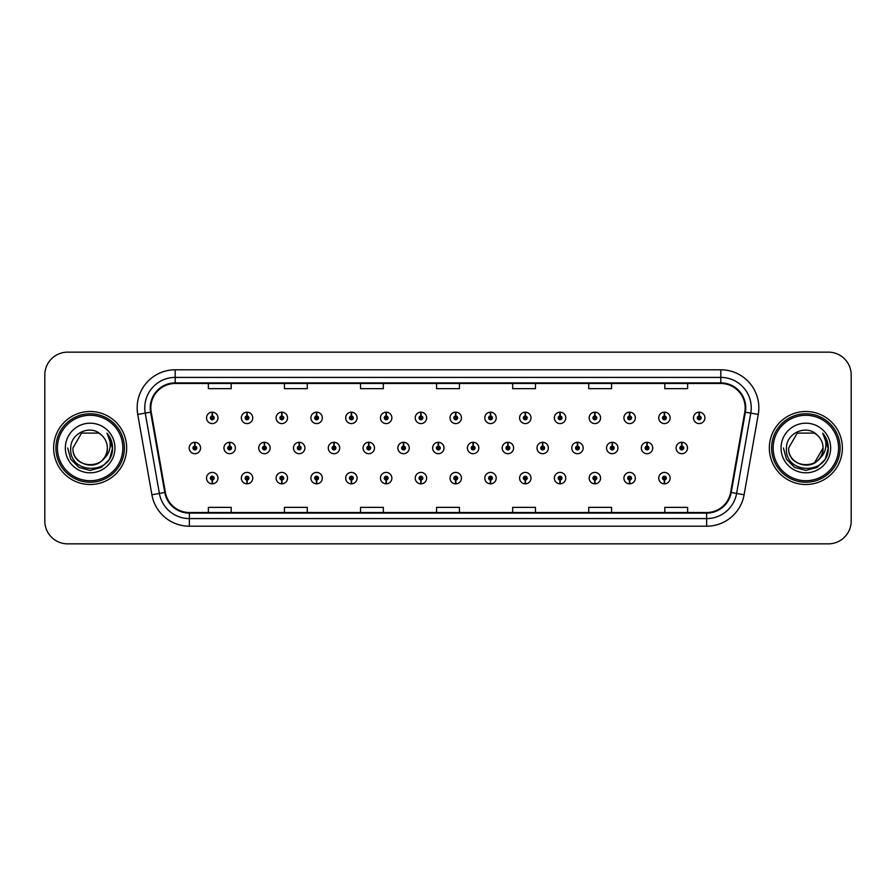 <?xml version="1.0" encoding="UTF-8"?>
<svg xmlns="http://www.w3.org/2000/svg" width="896" height="896" viewBox="0 0 896 896"><rect width="100%" height="100%" fill="white"/><g stroke="black" fill="none" stroke-linecap="round" stroke-linejoin="round"><path stroke-width="1.34" d="M420.862 480.021L420.694 483.829A5.701 5.701 0 0 0 421.198 483.829L421.03 480.021A1.904 1.904 0 0 0 422.845 478.128A1.904 1.904 0 0 0 420.952 476.224A1.904 1.904 0 0 0 419.048 478.128A1.904 1.904 0 0 0 420.862 480.021L420.918 478.89A0.762 0.762 0 0 1 420.19 478.128A0.762 0.762 0 0 1 420.952 477.366A0.762 0.762 0 0 1 421.714 478.128A0.762 0.762 0 0 1 420.986 478.89L421.03 480.021M351.299 480.021L351.131 483.829A5.701 5.701 0 0 0 351.635 483.829L351.467 480.021A1.904 1.904 0 0 0 353.282 478.128A1.904 1.904 0 0 0 351.389 476.224A1.904 1.904 0 0 0 349.485 478.128A1.904 1.904 0 0 0 351.299 480.021L351.355 478.89A0.762 0.762 0 0 1 350.627 478.128A0.762 0.762 0 0 1 351.389 477.366A0.762 0.762 0 0 1 352.15 478.128A0.762 0.762 0 0 1 351.422 478.89L351.467 480.021M316.523 480.021L316.355 483.829A5.701 5.701 0 0 0 316.848 483.829L316.68 480.021A1.904 1.904 0 0 0 318.506 478.128A1.904 1.904 0 0 0 316.602 476.224A1.904 1.904 0 0 0 314.698 478.128A1.904 1.904 0 0 0 316.523 480.021L316.568 478.89A0.762 0.762 0 0 1 315.84 478.128A0.762 0.762 0 0 1 316.602 477.366A0.762 0.762 0 0 1 317.363 478.128A0.762 0.762 0 0 1 316.635 478.89L316.68 480.021M281.736 480.021L281.568 483.829A5.701 5.701 0 0 0 282.072 483.829L281.904 480.021A1.904 1.904 0 0 0 283.718 478.128A1.904 1.904 0 0 0 281.826 476.224A1.904 1.904 0 0 0 279.922 478.128A1.904 1.904 0 0 0 281.736 480.021L281.792 478.89A0.762 0.762 0 0 1 281.064 478.128A0.762 0.762 0 0 1 281.826 477.366A0.762 0.762 0 0 1 282.576 478.128A0.762 0.762 0 0 1 281.859 478.89L281.904 480.021M246.96 480.021L246.792 483.829A5.701 5.701 0 0 0 247.285 483.829L247.117 480.021A1.904 1.904 0 0 0 248.942 478.128A1.904 1.904 0 0 0 247.038 476.224A1.904 1.904 0 0 0 245.134 478.128A1.904 1.904 0 0 0 246.96 480.021L247.005 478.89A0.762 0.762 0 0 1 246.277 478.128A0.762 0.762 0 0 1 247.038 477.366A0.762 0.762 0 0 1 247.8 478.128A0.762 0.762 0 0 1 247.072 478.89L247.117 480.021M386.086 480.021L385.918 483.829A5.701 5.701 0 0 0 386.411 483.829L386.254 480.021A1.904 1.904 0 0 0 388.069 478.128A1.904 1.904 0 0 0 386.165 476.224A1.904 1.904 0 0 0 384.261 478.128A1.904 1.904 0 0 0 386.086 480.021L386.131 478.89A0.762 0.762 0 0 1 385.403 478.128A0.762 0.762 0 0 1 386.165 477.366A0.762 0.762 0 0 1 386.926 478.128A0.762 0.762 0 0 1 386.198 478.89L386.254 480.021M455.65 480.021L455.482 483.829A5.701 5.701 0 0 0 455.974 483.829L455.818 480.021A1.904 1.904 0 0 0 457.632 478.128A1.904 1.904 0 0 0 455.728 476.224A1.904 1.904 0 0 0 453.824 478.128A1.904 1.904 0 0 0 455.65 480.021L455.694 478.89A0.762 0.762 0 0 1 454.966 478.128A0.762 0.762 0 0 1 455.728 477.366A0.762 0.762 0 0 1 456.49 478.128A0.762 0.762 0 0 1 455.762 478.89L455.818 480.021M490.426 480.021L490.258 483.829A5.701 5.701 0 0 0 490.762 483.829L490.594 480.021A1.904 1.904 0 0 0 492.408 478.128A1.904 1.904 0 0 0 490.515 476.224A1.904 1.904 0 0 0 488.611 478.128A1.904 1.904 0 0 0 490.426 480.021L490.482 478.89A0.762 0.762 0 0 1 489.754 478.128A0.762 0.762 0 0 1 490.515 477.366A0.762 0.762 0 0 1 491.277 478.128A0.762 0.762 0 0 1 490.549 478.89L490.594 480.021M525.213 480.021L525.045 483.829A5.701 5.701 0 0 0 525.538 483.829L525.381 480.021A1.904 1.904 0 0 0 527.195 478.128A1.904 1.904 0 0 0 525.291 476.224A1.904 1.904 0 0 0 523.387 478.128A1.904 1.904 0 0 0 525.213 480.021L525.258 478.89A0.762 0.762 0 0 1 524.53 478.128A0.762 0.762 0 0 1 525.291 477.366A0.762 0.762 0 0 1 526.053 478.128A0.762 0.762 0 0 1 525.325 478.89L525.381 480.021M559.989 480.021L559.821 483.829A5.701 5.701 0 0 0 560.325 483.829L560.157 480.021A1.904 1.904 0 0 0 561.971 478.128A1.904 1.904 0 0 0 560.078 476.224A1.904 1.904 0 0 0 558.174 478.128A1.904 1.904 0 0 0 559.989 480.021L560.045 478.89A0.762 0.762 0 0 1 559.317 478.128A0.762 0.762 0 0 1 560.078 477.366A0.762 0.762 0 0 1 560.84 478.128A0.762 0.762 0 0 1 560.112 478.89L560.157 480.021M594.776 480.021L594.608 483.829A5.701 5.701 0 0 0 595.101 483.829L594.944 480.021A1.904 1.904 0 0 0 596.758 478.128A1.904 1.904 0 0 0 594.854 476.224A1.904 1.904 0 0 0 592.95 478.128A1.904 1.904 0 0 0 594.776 480.021L594.821 478.89A0.762 0.762 0 0 1 594.093 478.128A0.762 0.762 0 0 1 594.854 477.366A0.762 0.762 0 0 1 595.616 478.128A0.762 0.762 0 0 1 594.888 478.89L594.944 480.021M629.552 480.021L629.384 483.829A5.701 5.701 0 0 0 629.888 483.829L629.72 480.021A1.904 1.904 0 0 0 631.534 478.128A1.904 1.904 0 0 0 629.642 476.224A1.904 1.904 0 0 0 627.738 478.128A1.904 1.904 0 0 0 629.552 480.021L629.608 478.89A0.762 0.762 0 0 1 628.88 478.128A0.762 0.762 0 0 1 629.642 477.366A0.762 0.762 0 0 1 630.403 478.128A0.762 0.762 0 0 1 629.675 478.89L629.72 480.021M664.339 480.021L664.171 483.829A5.701 5.701 0 0 0 664.664 483.829L664.507 480.021A1.904 1.904 0 0 0 666.322 478.128A1.904 1.904 0 0 0 664.418 476.224A1.904 1.904 0 0 0 662.514 478.128A1.904 1.904 0 0 0 664.339 480.021L664.384 478.89A0.762 0.762 0 0 1 663.656 478.128A0.762 0.762 0 0 1 664.418 477.366A0.762 0.762 0 0 1 665.179 478.128A0.762 0.762 0 0 1 664.451 478.89L664.507 480.021M212.173 480.021L212.005 483.829A5.701 5.701 0 0 0 212.509 483.829L212.341 480.021A1.904 1.904 0 0 0 214.155 478.128A1.904 1.904 0 0 0 212.262 476.224A1.904 1.904 0 0 0 210.358 478.128A1.904 1.904 0 0 0 212.173 480.021L212.229 478.89A0.762 0.762 0 0 1 211.501 478.128A0.762 0.762 0 0 1 212.262 477.366A0.762 0.762 0 0 1 213.013 478.128A0.762 0.762 0 0 1 212.296 478.89L212.341 480.021M438.424 446.096L438.592 442.299A5.701 5.701 0 0 0 438.088 442.299L438.256 446.096A1.904 1.904 0 0 0 436.442 448A1.904 1.904 0 0 0 438.334 449.904A1.904 1.904 0 0 0 440.238 448A1.904 1.904 0 0 0 438.424 446.096L438.368 447.238A0.762 0.762 0 0 1 439.096 448A0.762 0.762 0 0 1 438.334 448.762A0.762 0.762 0 0 1 437.573 448A0.762 0.762 0 0 1 438.301 447.238L438.256 446.096M334.074 446.096L334.242 442.299A5.701 5.701 0 0 0 333.749 442.299L333.906 446.096A1.904 1.904 0 0 0 332.091 448A1.904 1.904 0 0 0 333.995 449.904A1.904 1.904 0 0 0 335.899 448A1.904 1.904 0 0 0 334.074 446.096L334.029 447.238A0.762 0.762 0 0 1 334.757 448A0.762 0.762 0 0 1 333.995 448.762A0.762 0.762 0 0 1 333.234 448A0.762 0.762 0 0 1 333.962 447.238L333.906 446.096M299.298 446.096L299.466 442.299A5.701 5.701 0 0 0 298.962 442.299L299.13 446.096A1.904 1.904 0 0 0 297.315 448A1.904 1.904 0 0 0 299.208 449.904A1.904 1.904 0 0 0 301.112 448A1.904 1.904 0 0 0 299.298 446.096L299.242 447.238A0.762 0.762 0 0 1 299.97 448A0.762 0.762 0 0 1 299.208 448.762A0.762 0.762 0 0 1 298.446 448A0.762 0.762 0 0 1 299.174 447.238L299.13 446.096M264.51 446.096L264.678 442.299A5.701 5.701 0 0 0 264.186 442.299L264.342 446.096A1.904 1.904 0 0 0 262.528 448A1.904 1.904 0 0 0 264.432 449.904A1.904 1.904 0 0 0 266.336 448A1.904 1.904 0 0 0 264.51 446.096L264.466 447.238A0.762 0.762 0 0 1 265.194 448A0.762 0.762 0 0 1 264.432 448.762A0.762 0.762 0 0 1 263.67 448A0.762 0.762 0 0 1 264.398 447.238L264.342 446.096M368.861 446.096L369.029 442.299A5.701 5.701 0 0 0 368.525 442.299L368.693 446.096A1.904 1.904 0 0 0 366.878 448A1.904 1.904 0 0 0 368.771 449.904A1.904 1.904 0 0 0 370.675 448A1.904 1.904 0 0 0 368.861 446.096L368.805 447.238A0.762 0.762 0 0 1 369.533 448A0.762 0.762 0 0 1 368.771 448.762A0.762 0.762 0 0 1 368.01 448A0.762 0.762 0 0 1 368.738 447.238L368.693 446.096M403.637 446.096L403.805 442.299A5.701 5.701 0 0 0 403.312 442.299L403.469 446.096A1.904 1.904 0 0 0 401.654 448A1.904 1.904 0 0 0 403.558 449.904A1.904 1.904 0 0 0 405.462 448A1.904 1.904 0 0 0 403.637 446.096L403.592 447.238A0.762 0.762 0 0 1 404.32 448A0.762 0.762 0 0 1 403.558 448.762A0.762 0.762 0 0 1 402.797 448A0.762 0.762 0 0 1 403.525 447.238L403.469 446.096M229.734 446.096L229.902 442.299A5.701 5.701 0 0 0 229.398 442.299L229.566 446.096A1.904 1.904 0 0 0 227.741 448A1.904 1.904 0 0 0 229.645 449.904A1.904 1.904 0 0 0 231.549 448A1.904 1.904 0 0 0 229.734 446.096L229.678 447.238A0.762 0.762 0 0 1 230.406 448A0.762 0.762 0 0 1 229.645 448.762A0.762 0.762 0 0 1 228.883 448A0.762 0.762 0 0 1 229.611 447.238L229.566 446.096M473.2 446.096L473.368 442.299A5.701 5.701 0 0 0 472.875 442.299L473.032 446.096A1.904 1.904 0 0 0 471.218 448A1.904 1.904 0 0 0 473.122 449.904A1.904 1.904 0 0 0 475.026 448A1.904 1.904 0 0 0 473.2 446.096L473.155 447.238A0.762 0.762 0 0 1 473.883 448A0.762 0.762 0 0 1 473.122 448.762A0.762 0.762 0 0 1 472.36 448A0.762 0.762 0 0 1 473.088 447.238L473.032 446.096M507.987 446.096L508.155 442.299A5.701 5.701 0 0 0 507.651 442.299L507.819 446.096A1.904 1.904 0 0 0 506.005 448A1.904 1.904 0 0 0 507.898 449.904A1.904 1.904 0 0 0 509.802 448A1.904 1.904 0 0 0 507.987 446.096L507.931 447.238A0.762 0.762 0 0 1 508.659 448A0.762 0.762 0 0 1 507.898 448.762A0.762 0.762 0 0 1 507.136 448A0.762 0.762 0 0 1 507.864 447.238L507.819 446.096M542.763 446.096L542.931 442.299A5.701 5.701 0 0 0 542.438 442.299L542.595 446.096A1.904 1.904 0 0 0 540.781 448A1.904 1.904 0 0 0 542.685 449.904A1.904 1.904 0 0 0 544.589 448A1.904 1.904 0 0 0 542.763 446.096L542.718 447.238A0.762 0.762 0 0 1 543.446 448A0.762 0.762 0 0 1 542.685 448.762A0.762 0.762 0 0 1 541.923 448A0.762 0.762 0 0 1 542.651 447.238L542.595 446.096M577.55 446.096L577.718 442.299A5.701 5.701 0 0 0 577.214 442.299L577.382 446.096A1.904 1.904 0 0 0 575.568 448A1.904 1.904 0 0 0 577.461 449.904A1.904 1.904 0 0 0 579.365 448A1.904 1.904 0 0 0 577.55 446.096L577.494 447.238A0.762 0.762 0 0 1 578.222 448A0.762 0.762 0 0 1 577.461 448.762A0.762 0.762 0 0 1 576.699 448A0.762 0.762 0 0 1 577.427 447.238L577.382 446.096M612.326 446.096L612.494 442.299A5.701 5.701 0 0 0 612.002 442.299L612.158 446.096A1.904 1.904 0 0 0 610.344 448A1.904 1.904 0 0 0 612.248 449.904A1.904 1.904 0 0 0 614.152 448A1.904 1.904 0 0 0 612.326 446.096L612.282 447.238A0.762 0.762 0 0 1 613.01 448A0.762 0.762 0 0 1 612.248 448.762A0.762 0.762 0 0 1 611.486 448A0.762 0.762 0 0 1 612.214 447.238L612.158 446.096M647.114 446.096L647.282 442.299A5.701 5.701 0 0 0 646.778 442.299L646.946 446.096A1.904 1.904 0 0 0 645.131 448A1.904 1.904 0 0 0 647.024 449.904A1.904 1.904 0 0 0 648.928 448A1.904 1.904 0 0 0 647.114 446.096L647.058 447.238A0.762 0.762 0 0 1 647.786 448A0.762 0.762 0 0 1 647.024 448.762A0.762 0.762 0 0 1 646.262 448A0.762 0.762 0 0 1 646.99 447.238L646.946 446.096M681.89 446.096L682.058 442.299A5.701 5.701 0 0 0 681.565 442.299L681.733 446.096A1.904 1.904 0 0 0 679.907 448A1.904 1.904 0 0 0 681.811 449.904A1.904 1.904 0 0 0 683.715 448A1.904 1.904 0 0 0 681.89 446.096L681.845 447.238A0.762 0.762 0 0 1 682.573 448A0.762 0.762 0 0 1 681.811 448.762A0.762 0.762 0 0 1 681.05 448A0.762 0.762 0 0 1 681.778 447.238L681.733 446.096M194.947 446.096L195.115 442.299A5.701 5.701 0 0 0 194.622 442.299L194.779 446.096A1.904 1.904 0 0 0 192.965 448A1.904 1.904 0 0 0 194.869 449.904A1.904 1.904 0 0 0 196.773 448A1.904 1.904 0 0 0 194.947 446.096L194.902 447.238A0.762 0.762 0 0 1 195.63 448A0.762 0.762 0 0 1 194.869 448.762A0.762 0.762 0 0 1 194.107 448A0.762 0.762 0 0 1 194.835 447.238L194.779 446.096M455.818 415.979L455.974 412.171A5.701 5.701 0 0 0 455.482 412.171L455.65 415.979A1.904 1.904 0 0 0 453.824 417.872A1.904 1.904 0 0 0 455.728 419.776A1.904 1.904 0 0 0 457.632 417.872A1.904 1.904 0 0 0 455.818 415.979L455.762 417.11A0.762 0.762 0 0 1 456.49 417.872A0.762 0.762 0 0 1 455.728 418.634A0.762 0.762 0 0 1 454.966 417.872A0.762 0.762 0 0 1 455.694 417.11L455.65 415.979M421.03 415.979L421.198 412.171A5.701 5.701 0 0 0 420.694 412.171L420.862 415.979A1.904 1.904 0 0 0 419.048 417.872A1.904 1.904 0 0 0 420.952 419.776A1.904 1.904 0 0 0 422.845 417.872A1.904 1.904 0 0 0 421.03 415.979L420.986 417.11A0.762 0.762 0 0 1 421.714 417.872A0.762 0.762 0 0 1 420.952 418.634A0.762 0.762 0 0 1 420.19 417.872A0.762 0.762 0 0 1 420.918 417.11L420.862 415.979M351.467 415.979L351.635 412.171A5.701 5.701 0 0 0 351.131 412.171L351.299 415.979A1.904 1.904 0 0 0 349.485 417.872A1.904 1.904 0 0 0 351.389 419.776A1.904 1.904 0 0 0 353.282 417.872A1.904 1.904 0 0 0 351.467 415.979L351.422 417.11A0.762 0.762 0 0 1 352.15 417.872A0.762 0.762 0 0 1 351.389 418.634A0.762 0.762 0 0 1 350.627 417.872A0.762 0.762 0 0 1 351.355 417.11L351.299 415.979M316.68 415.979L316.848 412.171A5.701 5.701 0 0 0 316.355 412.171L316.523 415.979A1.904 1.904 0 0 0 314.698 417.872A1.904 1.904 0 0 0 316.602 419.776A1.904 1.904 0 0 0 318.506 417.872A1.904 1.904 0 0 0 316.68 415.979L316.635 417.11A0.762 0.762 0 0 1 317.363 417.872A0.762 0.762 0 0 1 316.602 418.634A0.762 0.762 0 0 1 315.84 417.872A0.762 0.762 0 0 1 316.568 417.11L316.523 415.979M281.904 415.979L282.072 412.171A5.701 5.701 0 0 0 281.568 412.171L281.736 415.979A1.904 1.904 0 0 0 279.922 417.872A1.904 1.904 0 0 0 281.826 419.776A1.904 1.904 0 0 0 283.718 417.872A1.904 1.904 0 0 0 281.904 415.979L281.859 417.11A0.762 0.762 0 0 1 282.576 417.872A0.762 0.762 0 0 1 281.826 418.634A0.762 0.762 0 0 1 281.064 417.872A0.762 0.762 0 0 1 281.792 417.11L281.736 415.979M247.117 415.979L247.285 412.171A5.701 5.701 0 0 0 246.792 412.171L246.96 415.979A1.904 1.904 0 0 0 245.134 417.872A1.904 1.904 0 0 0 247.038 419.776A1.904 1.904 0 0 0 248.942 417.872A1.904 1.904 0 0 0 247.117 415.979L247.072 417.11A0.762 0.762 0 0 1 247.8 417.872A0.762 0.762 0 0 1 247.038 418.634A0.762 0.762 0 0 1 246.277 417.872A0.762 0.762 0 0 1 247.005 417.11L246.96 415.979M386.254 415.979L386.411 412.171A5.701 5.701 0 0 0 385.918 412.171L386.086 415.979A1.904 1.904 0 0 0 384.261 417.872A1.904 1.904 0 0 0 386.165 419.776A1.904 1.904 0 0 0 388.069 417.872A1.904 1.904 0 0 0 386.254 415.979L386.198 417.11A0.762 0.762 0 0 1 386.926 417.872A0.762 0.762 0 0 1 386.165 418.634A0.762 0.762 0 0 1 385.403 417.872A0.762 0.762 0 0 1 386.131 417.11L386.086 415.979M490.594 415.979L490.762 412.171A5.701 5.701 0 0 0 490.258 412.171L490.426 415.979A1.904 1.904 0 0 0 488.611 417.872A1.904 1.904 0 0 0 490.515 419.776A1.904 1.904 0 0 0 492.408 417.872A1.904 1.904 0 0 0 490.594 415.979L490.549 417.11A0.762 0.762 0 0 1 491.277 417.872A0.762 0.762 0 0 1 490.515 418.634A0.762 0.762 0 0 1 489.754 417.872A0.762 0.762 0 0 1 490.482 417.11L490.426 415.979M525.381 415.979L525.538 412.171A5.701 5.701 0 0 0 525.045 412.171L525.213 415.979A1.904 1.904 0 0 0 523.387 417.872A1.904 1.904 0 0 0 525.291 419.776A1.904 1.904 0 0 0 527.195 417.872A1.904 1.904 0 0 0 525.381 415.979L525.325 417.11A0.762 0.762 0 0 1 526.053 417.872A0.762 0.762 0 0 1 525.291 418.634A0.762 0.762 0 0 1 524.53 417.872A0.762 0.762 0 0 1 525.258 417.11L525.213 415.979M560.157 415.979L560.325 412.171A5.701 5.701 0 0 0 559.821 412.171L559.989 415.979A1.904 1.904 0 0 0 558.174 417.872A1.904 1.904 0 0 0 560.078 419.776A1.904 1.904 0 0 0 561.971 417.872A1.904 1.904 0 0 0 560.157 415.979L560.112 417.11A0.762 0.762 0 0 1 560.84 417.872A0.762 0.762 0 0 1 560.078 418.634A0.762 0.762 0 0 1 559.317 417.872A0.762 0.762 0 0 1 560.045 417.11L559.989 415.979M594.944 415.979L595.101 412.171A5.701 5.701 0 0 0 594.608 412.171L594.776 415.979A1.904 1.904 0 0 0 592.95 417.872A1.904 1.904 0 0 0 594.854 419.776A1.904 1.904 0 0 0 596.758 417.872A1.904 1.904 0 0 0 594.944 415.979L594.888 417.11A0.762 0.762 0 0 1 595.616 417.872A0.762 0.762 0 0 1 594.854 418.634A0.762 0.762 0 0 1 594.093 417.872A0.762 0.762 0 0 1 594.821 417.11L594.776 415.979M629.72 415.979L629.888 412.171A5.701 5.701 0 0 0 629.384 412.171L629.552 415.979A1.904 1.904 0 0 0 627.738 417.872A1.904 1.904 0 0 0 629.642 419.776A1.904 1.904 0 0 0 631.534 417.872A1.904 1.904 0 0 0 629.72 415.979L629.675 417.11A0.762 0.762 0 0 1 630.403 417.872A0.762 0.762 0 0 1 629.642 418.634A0.762 0.762 0 0 1 628.88 417.872A0.762 0.762 0 0 1 629.608 417.11L629.552 415.979M664.507 415.979L664.664 412.171A5.701 5.701 0 0 0 664.171 412.171L664.339 415.979A1.904 1.904 0 0 0 662.514 417.872A1.904 1.904 0 0 0 664.418 419.776A1.904 1.904 0 0 0 666.322 417.872A1.904 1.904 0 0 0 664.507 415.979L664.451 417.11A0.762 0.762 0 0 1 665.179 417.872A0.762 0.762 0 0 1 664.418 418.634A0.762 0.762 0 0 1 663.656 417.872A0.762 0.762 0 0 1 664.384 417.11L664.339 415.979M699.283 415.979L699.451 412.171A5.701 5.701 0 0 0 698.947 412.171L699.115 415.979A1.904 1.904 0 0 0 697.301 417.872A1.904 1.904 0 0 0 699.205 419.776A1.904 1.904 0 0 0 701.098 417.872A1.904 1.904 0 0 0 699.283 415.979L699.238 417.11A0.762 0.762 0 0 1 699.966 417.872A0.762 0.762 0 0 1 699.205 418.634A0.762 0.762 0 0 1 698.443 417.872A0.762 0.762 0 0 1 699.171 417.11L699.115 415.979M212.341 415.979L212.509 412.171A5.701 5.701 0 0 0 212.005 412.171L212.173 415.979A1.904 1.904 0 0 0 210.358 417.872A1.904 1.904 0 0 0 212.262 419.776A1.904 1.904 0 0 0 214.155 417.872A1.904 1.904 0 0 0 212.341 415.979L212.296 417.11A0.762 0.762 0 0 1 213.013 417.872A0.762 0.762 0 0 1 212.262 418.634A0.762 0.762 0 0 1 211.501 417.872A0.762 0.762 0 0 1 212.229 417.11L212.173 415.979M53.626 448A36.512 36.512 0 0 0 90.138 484.512A36.512 36.512 0 0 0 126.661 448A36.512 36.512 0 0 0 90.138 411.488A36.512 36.512 0 0 0 53.626 448A36.512 36.512 0 0 0 90.138 484.512A36.512 36.512 0 0 0 126.661 448A36.512 36.512 0 0 0 90.138 411.488A36.512 36.512 0 0 0 53.626 448M769.339 448A36.512 36.512 0 0 0 805.862 484.512A36.512 36.512 0 0 0 842.374 448A36.512 36.512 0 0 0 805.862 411.488A36.512 36.512 0 0 0 769.339 448A36.512 36.512 0 0 0 805.862 484.512A36.512 36.512 0 0 0 842.374 448A36.512 36.512 0 0 0 805.862 411.488A36.512 36.512 0 0 0 769.339 448M150.853 407.837A24.349 24.349 0 0 1 175.19 383.488L720.81 383.488A24.349 24.349 0 0 1 744.778 412.059L730.621 492.397A24.349 24.349 0 0 1 706.642 512.512L189.358 512.512A24.349 24.349 0 0 1 165.379 492.397L151.222 412.059A24.349 24.349 0 0 1 150.853 407.837M150.237 407.837A24.954 24.954 0 0 0 150.618 412.16L164.786 492.498A24.954 24.954 0 0 0 189.358 513.117L706.642 513.117A24.954 24.954 0 0 0 731.214 492.498L745.382 412.16A24.954 24.954 0 0 0 720.81 382.883L175.19 382.883A24.954 24.954 0 0 0 150.237 407.837M137.738 414.434A38.035 38.035 0 0 1 175.19 369.79L720.81 369.79A38.035 38.035 0 0 1 758.262 414.434L744.106 494.771A38.035 38.035 0 0 1 706.642 526.21L189.358 526.21A38.035 38.035 0 0 1 151.894 494.771L137.738 414.434L145.23 413.112A30.43 30.43 0 0 1 175.19 377.406L720.81 377.406A30.43 30.43 0 0 1 750.77 413.112L736.613 493.45A30.43 30.43 0 0 1 706.642 518.594L189.358 518.594A30.43 30.43 0 0 1 159.387 493.45L145.23 413.112A30.43 30.43 0 0 1 144.76 407.837M851.2 374.965A22.826 22.826 0 0 0 828.374 352.15L67.626 352.15A22.826 22.826 0 0 0 44.8 374.965L44.8 521.035A22.826 22.826 0 0 0 67.626 543.85L828.374 543.85A22.826 22.826 0 0 0 851.2 521.035L851.2 374.965L851.2 521.035M731.214 492.498L736.613 493.45L750.77 413.112L758.262 414.434M436.587 383.488L436.587 388.64L459.413 388.64L459.413 383.488M360.517 383.488L360.517 388.64L383.331 388.64L383.331 383.488M284.435 383.488L284.435 388.64L307.261 388.64L307.261 383.488M208.365 383.488L208.365 388.64L231.19 388.64L231.19 383.488M512.669 383.488L512.669 388.64L535.483 388.64L535.483 383.488M588.739 383.488L588.739 388.64L611.565 388.64L611.565 383.488M664.81 383.488L664.81 388.64L687.635 388.64L687.635 383.488M459.413 512.512L459.413 507.36L436.587 507.36L436.587 512.512M383.331 512.512L383.331 507.36L360.517 507.36L360.517 512.512M307.261 512.512L307.261 507.36L284.435 507.36L284.435 512.512M231.19 512.512L231.19 507.36L208.365 507.36L208.365 512.512M535.483 512.512L535.483 507.36L512.669 507.36L512.669 512.512M611.565 512.512L611.565 507.36L588.739 507.36L588.739 512.512M687.635 512.512L687.635 507.36L664.81 507.36L664.81 512.512M44.8 374.965L44.8 521.035M828.374 352.15L67.626 352.15M67.626 543.85L828.374 543.85M217.963 417.872A5.701 5.701 0 0 0 212.509 412.171A5.701 5.701 0 0 1 217.963 417.872A5.701 5.701 0 0 1 212.262 423.584A5.701 5.701 0 0 1 206.55 417.872A5.701 5.701 0 0 1 212.005 412.171M200.57 448A5.701 5.701 0 0 0 195.115 442.299A5.701 5.701 0 0 1 200.57 448A5.701 5.701 0 0 1 194.869 453.701A5.701 5.701 0 0 1 189.157 448A5.701 5.701 0 0 1 194.622 442.299M206.55 478.128A5.701 5.701 0 0 0 212.005 483.829A5.701 5.701 0 0 1 206.55 478.128A5.701 5.701 0 0 1 212.262 472.416A5.701 5.701 0 0 1 217.963 478.128A5.701 5.701 0 0 1 212.509 483.829M122.853 448A32.715 32.715 0 0 0 90.138 415.285A32.715 32.715 0 0 0 57.434 448A32.715 32.715 0 0 0 90.138 480.715A32.715 32.715 0 0 0 122.853 448M124.376 448A34.238 34.238 0 0 0 90.138 413.762A34.238 34.238 0 0 0 55.91 448A34.238 34.238 0 0 0 90.138 482.238A34.238 34.238 0 0 0 124.376 448M107.274 433.53C110.757 437.741 112.515 442.568 112.571 448C112.504 442.355 110.622 437.405 106.938 433.138C109.749 437.741 110.734 442.702 109.906 448C109.099 452.514 106.904 456.198 103.32 459.054A17.203 17.203 0 0 0 107.341 448C108.394 470.187 71.893 470.187 72.946 448L81.547 433.104L98.739 433.104L101.405 435.008C90.854 423.942 70.538 433.059 70.728 448C68.79 474.544 111.832 475.238 112.526 449.288L112.571 448.179M107.341 448C108.394 470.187 71.893 470.187 72.946 448L81.547 433.104L98.739 433.104L101.405 435.008L98.739 433.104L81.547 433.104L72.946 448C71.893 470.187 108.394 470.187 107.341 448C108.394 470.187 71.893 470.187 72.946 448C71.893 470.187 108.394 470.187 107.341 448C108.394 470.187 71.893 470.187 72.946 448C71.893 470.187 108.394 470.187 107.341 448C108.394 470.187 71.893 470.187 72.946 448C71.893 470.187 108.394 470.187 107.341 448A17.203 17.203 0 0 0 101.405 435.008M103.32 459.054C94.192 471.386 72.05 463.49 72.946 448M65.341 448A24.808 24.808 0 0 0 90.138 472.808A24.808 24.808 0 0 0 114.946 448A24.808 24.808 0 0 0 90.138 423.192A24.808 24.808 0 0 0 65.341 448M107.106 433.328L112.56 448.65L107.106 433.328L112.56 448.65L107.106 433.328L112.56 448.65L107.106 433.328L112.56 448.65L107.106 433.328L112.56 448.65L107.106 433.328L112.571 448L109.558 459.211L101.36 467.421L90.138 470.422L78.926 467.421L70.717 459.211L67.715 448M838.566 448A32.715 32.715 0 0 0 805.862 415.285A32.715 32.715 0 0 0 773.147 448A32.715 32.715 0 0 0 805.862 480.715A32.715 32.715 0 0 0 838.566 448M840.09 448A34.238 34.238 0 0 0 805.862 413.762A34.238 34.238 0 0 0 771.624 448A34.238 34.238 0 0 0 805.862 482.238A34.238 34.238 0 0 0 840.09 448M814.453 433.104L817.13 435.008C806.568 423.942 786.251 433.059 786.442 448C784.504 474.544 827.557 475.238 828.251 449.288L828.285 448C828.218 442.355 826.347 437.405 822.651 433.138C825.462 437.741 826.448 442.702 825.619 448C824.824 452.514 822.629 456.198 819.034 459.054A17.203 17.203 0 0 0 823.054 448L814.453 462.896M819.034 459.054C809.906 471.386 787.763 463.49 788.659 448C787.606 470.187 824.107 470.187 823.054 448C824.107 470.187 787.606 470.187 788.659 448C787.606 470.187 824.107 470.187 823.054 448C824.107 470.187 787.606 470.187 788.659 448C787.606 470.187 824.107 470.187 823.054 448C824.107 470.187 787.606 470.187 788.659 448C787.606 470.187 824.107 470.187 823.054 448C824.107 470.187 787.606 470.187 788.659 448L797.261 433.104M788.659 448L797.261 433.104L814.453 433.104L817.13 435.008L814.453 433.104L797.261 433.104L788.659 448M823.054 448A17.203 17.203 0 0 0 817.13 435.008M822.998 433.53C826.47 437.741 828.229 442.568 828.285 448L828.285 448.179M781.054 448A24.808 24.808 0 0 0 805.862 472.808A24.808 24.808 0 0 0 830.659 448A24.808 24.808 0 0 0 805.862 423.192A24.808 24.808 0 0 0 781.054 448M822.819 433.328L828.274 448.65L822.819 433.328L828.274 448.65L822.819 433.328L828.274 448.65L822.819 433.328L828.274 448.65L822.819 433.328L828.274 448.65L822.819 433.328L828.285 448L825.283 459.211L817.074 467.421L805.862 470.422L794.64 467.421L786.442 459.211L783.429 448M252.739 417.872A5.701 5.701 0 0 0 247.285 412.171A5.701 5.701 0 0 1 252.739 417.872A5.701 5.701 0 0 1 247.038 423.584A5.701 5.701 0 0 1 241.338 417.872A5.701 5.701 0 0 1 246.792 412.171M287.526 417.872A5.701 5.701 0 0 0 282.072 412.171A5.701 5.701 0 0 1 287.526 417.872A5.701 5.701 0 0 1 281.826 423.584A5.701 5.701 0 0 1 276.114 417.872A5.701 5.701 0 0 1 281.568 412.171M322.314 417.872A5.701 5.701 0 0 0 316.848 412.171A5.701 5.701 0 0 1 322.314 417.872A5.701 5.701 0 0 1 316.602 423.584A5.701 5.701 0 0 1 310.901 417.872A5.701 5.701 0 0 1 316.355 412.171M357.09 417.872A5.701 5.701 0 0 0 351.635 412.171A5.701 5.701 0 0 1 357.09 417.872A5.701 5.701 0 0 1 351.389 423.584A5.701 5.701 0 0 1 345.677 417.872A5.701 5.701 0 0 1 351.131 412.171M241.338 478.128A5.701 5.701 0 0 0 246.792 483.829A5.701 5.701 0 0 1 241.338 478.128A5.701 5.701 0 0 1 247.038 472.416A5.701 5.701 0 0 1 252.739 478.128A5.701 5.701 0 0 1 247.285 483.829M276.114 478.128A5.701 5.701 0 0 0 281.568 483.829A5.701 5.701 0 0 1 276.114 478.128A5.701 5.701 0 0 1 281.826 472.416A5.701 5.701 0 0 1 287.526 478.128A5.701 5.701 0 0 1 282.072 483.829M310.901 478.128A5.701 5.701 0 0 0 316.355 483.829A5.701 5.701 0 0 1 310.901 478.128A5.701 5.701 0 0 1 316.602 472.416A5.701 5.701 0 0 1 322.314 478.128A5.701 5.701 0 0 1 316.848 483.829M345.677 478.128A5.701 5.701 0 0 0 351.131 483.829A5.701 5.701 0 0 1 345.677 478.128A5.701 5.701 0 0 1 351.389 472.416A5.701 5.701 0 0 1 357.09 478.128A5.701 5.701 0 0 1 351.635 483.829L351.501 480.782M235.357 448A5.701 5.701 0 0 0 229.902 442.299A5.701 5.701 0 0 1 235.357 448A5.701 5.701 0 0 1 229.645 453.701A5.701 5.701 0 0 1 223.944 448A5.701 5.701 0 0 1 229.398 442.299M270.133 448A5.701 5.701 0 0 0 264.678 442.299A5.701 5.701 0 0 1 270.133 448A5.701 5.701 0 0 1 264.432 453.701A5.701 5.701 0 0 1 258.72 448A5.701 5.701 0 0 1 264.186 442.299M304.92 448A5.701 5.701 0 0 0 299.466 442.299A5.701 5.701 0 0 1 304.92 448A5.701 5.701 0 0 1 299.208 453.701A5.701 5.701 0 0 1 293.507 448A5.701 5.701 0 0 1 298.962 442.299M339.696 448A5.701 5.701 0 0 0 334.242 442.299A5.701 5.701 0 0 1 339.696 448A5.701 5.701 0 0 1 333.995 453.701A5.701 5.701 0 0 1 328.283 448A5.701 5.701 0 0 1 333.749 442.299L333.872 445.334M391.877 417.872A5.701 5.701 0 0 0 386.411 412.171A5.701 5.701 0 0 1 391.877 417.872A5.701 5.701 0 0 1 386.165 423.584A5.701 5.701 0 0 1 380.464 417.872A5.701 5.701 0 0 1 385.918 412.171M426.653 417.872A5.701 5.701 0 0 0 421.198 412.171A5.701 5.701 0 0 1 426.653 417.872A5.701 5.701 0 0 1 420.952 423.584A5.701 5.701 0 0 1 415.24 417.872A5.701 5.701 0 0 1 420.694 412.171M461.44 417.872A5.701 5.701 0 0 0 455.974 412.171A5.701 5.701 0 0 1 461.44 417.872A5.701 5.701 0 0 1 455.728 423.584A5.701 5.701 0 0 1 450.027 417.872A5.701 5.701 0 0 1 455.482 412.171M496.216 417.872A5.701 5.701 0 0 0 490.762 412.171A5.701 5.701 0 0 1 496.216 417.872A5.701 5.701 0 0 1 490.515 423.584A5.701 5.701 0 0 1 484.803 417.872A5.701 5.701 0 0 1 490.258 412.171M374.483 448A5.701 5.701 0 0 0 369.029 442.299A5.701 5.701 0 0 1 374.483 448A5.701 5.701 0 0 1 368.771 453.701A5.701 5.701 0 0 1 363.07 448A5.701 5.701 0 0 1 368.525 442.299L368.659 445.334M409.259 448A5.701 5.701 0 0 0 403.805 442.299A5.701 5.701 0 0 1 409.259 448A5.701 5.701 0 0 1 403.558 453.701A5.701 5.701 0 0 1 397.846 448A5.701 5.701 0 0 1 403.312 442.299L403.435 445.334M444.046 448A5.701 5.701 0 0 0 438.592 442.299A5.701 5.701 0 0 1 444.046 448A5.701 5.701 0 0 1 438.334 453.701A5.701 5.701 0 0 1 432.634 448A5.701 5.701 0 0 1 438.088 442.299L438.222 445.334M478.822 448A5.701 5.701 0 0 0 473.368 442.299A5.701 5.701 0 0 1 478.822 448A5.701 5.701 0 0 1 473.122 453.701A5.701 5.701 0 0 1 467.41 448A5.701 5.701 0 0 1 472.875 442.299L472.998 445.334M380.464 478.128A5.701 5.701 0 0 0 385.918 483.829A5.701 5.701 0 0 1 380.464 478.128A5.701 5.701 0 0 1 386.165 472.416A5.701 5.701 0 0 1 391.877 478.128A5.701 5.701 0 0 1 386.411 483.829L386.277 480.782M415.24 478.128A5.701 5.701 0 0 0 420.694 483.829A5.701 5.701 0 0 1 415.24 478.128A5.701 5.701 0 0 1 420.952 472.416A5.701 5.701 0 0 1 426.653 478.128A5.701 5.701 0 0 1 421.198 483.829L421.064 480.782M450.027 478.128A5.701 5.701 0 0 0 455.482 483.829A5.701 5.701 0 0 1 450.027 478.128A5.701 5.701 0 0 1 455.728 472.416A5.701 5.701 0 0 1 461.44 478.128A5.701 5.701 0 0 1 455.974 483.829L455.84 480.782M531.003 417.872A5.701 5.701 0 0 0 525.538 412.171A5.701 5.701 0 0 1 531.003 417.872A5.701 5.701 0 0 1 525.291 423.584A5.701 5.701 0 0 1 519.59 417.872A5.701 5.701 0 0 1 525.045 412.171M565.779 417.872A5.701 5.701 0 0 0 560.325 412.171A5.701 5.701 0 0 1 565.779 417.872A5.701 5.701 0 0 1 560.078 423.584A5.701 5.701 0 0 1 554.366 417.872A5.701 5.701 0 0 1 559.821 412.171M600.566 417.872A5.701 5.701 0 0 0 595.101 412.171A5.701 5.701 0 0 1 600.566 417.872A5.701 5.701 0 0 1 594.854 423.584A5.701 5.701 0 0 1 589.154 417.872A5.701 5.701 0 0 1 594.608 412.171M635.342 417.872A5.701 5.701 0 0 0 629.888 412.171A5.701 5.701 0 0 1 635.342 417.872A5.701 5.701 0 0 1 629.642 423.584A5.701 5.701 0 0 1 623.93 417.872A5.701 5.701 0 0 1 629.384 412.171M670.13 417.872A5.701 5.701 0 0 0 664.664 412.171A5.701 5.701 0 0 1 670.13 417.872A5.701 5.701 0 0 1 664.418 423.584A5.701 5.701 0 0 1 658.717 417.872A5.701 5.701 0 0 1 664.171 412.171M704.906 417.872A5.701 5.701 0 0 0 699.451 412.171A5.701 5.701 0 0 1 704.906 417.872A5.701 5.701 0 0 1 699.205 423.584A5.701 5.701 0 0 1 693.493 417.872A5.701 5.701 0 0 1 698.947 412.171M513.61 448A5.701 5.701 0 0 0 508.155 442.299A5.701 5.701 0 0 1 513.61 448A5.701 5.701 0 0 1 507.898 453.701A5.701 5.701 0 0 1 502.197 448A5.701 5.701 0 0 1 507.651 442.299L507.786 445.334M548.386 448A5.701 5.701 0 0 0 542.931 442.299A5.701 5.701 0 0 1 548.386 448A5.701 5.701 0 0 1 542.685 453.701A5.701 5.701 0 0 1 536.973 448A5.701 5.701 0 0 1 542.438 442.299L542.573 445.334M583.173 448A5.701 5.701 0 0 0 577.718 442.299A5.701 5.701 0 0 1 583.173 448A5.701 5.701 0 0 1 577.461 453.701A5.701 5.701 0 0 1 571.76 448A5.701 5.701 0 0 1 577.214 442.299M617.949 448A5.701 5.701 0 0 0 612.494 442.299A5.701 5.701 0 0 1 617.949 448A5.701 5.701 0 0 1 612.248 453.701A5.701 5.701 0 0 1 606.536 448A5.701 5.701 0 0 1 612.002 442.299M652.736 448A5.701 5.701 0 0 0 647.282 442.299A5.701 5.701 0 0 1 652.736 448A5.701 5.701 0 0 1 647.024 453.701A5.701 5.701 0 0 1 641.323 448A5.701 5.701 0 0 1 646.778 442.299M687.512 448A5.701 5.701 0 0 0 682.058 442.299A5.701 5.701 0 0 1 687.512 448A5.701 5.701 0 0 1 681.811 453.701A5.701 5.701 0 0 1 676.099 448A5.701 5.701 0 0 1 681.565 442.299M484.803 478.128A5.701 5.701 0 0 0 490.258 483.829A5.701 5.701 0 0 1 484.803 478.128A5.701 5.701 0 0 1 490.515 472.416A5.701 5.701 0 0 1 496.216 478.128A5.701 5.701 0 0 1 490.762 483.829L490.627 480.782M519.59 478.128A5.701 5.701 0 0 0 525.045 483.829A5.701 5.701 0 0 1 519.59 478.128A5.701 5.701 0 0 1 525.291 472.416A5.701 5.701 0 0 1 531.003 478.128A5.701 5.701 0 0 1 525.538 483.829L525.414 480.782M554.366 478.128A5.701 5.701 0 0 0 559.821 483.829A5.701 5.701 0 0 1 554.366 478.128A5.701 5.701 0 0 1 560.078 472.416A5.701 5.701 0 0 1 565.779 478.128A5.701 5.701 0 0 1 560.325 483.829L560.19 480.782M589.154 478.128A5.701 5.701 0 0 0 594.608 483.829A5.701 5.701 0 0 1 589.154 478.128A5.701 5.701 0 0 1 594.854 472.416A5.701 5.701 0 0 1 600.566 478.128A5.701 5.701 0 0 1 595.101 483.829M623.93 478.128A5.701 5.701 0 0 0 629.384 483.829A5.701 5.701 0 0 1 623.93 478.128A5.701 5.701 0 0 1 629.642 472.416A5.701 5.701 0 0 1 635.342 478.128A5.701 5.701 0 0 1 629.888 483.829M658.717 478.128A5.701 5.701 0 0 0 664.171 483.829A5.701 5.701 0 0 1 658.717 478.128A5.701 5.701 0 0 1 664.418 472.416A5.701 5.701 0 0 1 670.13 478.128A5.701 5.701 0 0 1 664.664 483.829M720.81 369.79L720.81 382.883M145.23 413.112L150.618 412.16M189.358 526.21L189.358 513.117M706.642 513.117L706.642 526.21M151.894 494.771L164.786 492.498M745.382 412.16L750.77 413.112M175.19 369.79L175.19 382.883M736.613 493.45L744.106 494.771"/></g></svg>
